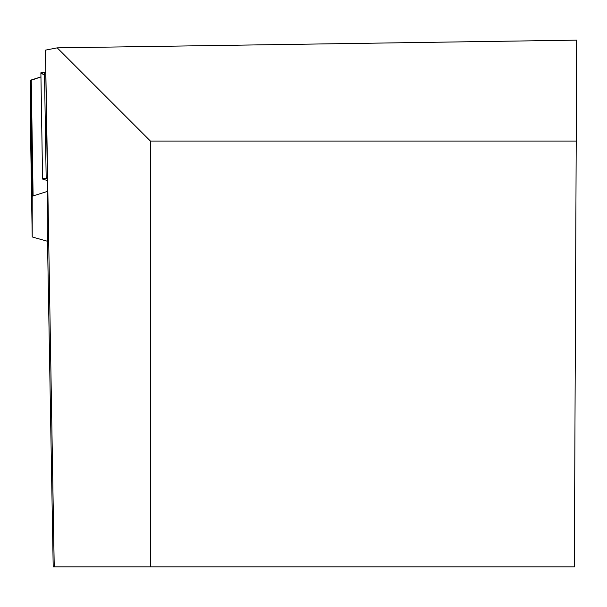 <?xml version="1.0" encoding="UTF-8"?>
<svg xmlns="http://www.w3.org/2000/svg" width="607" height="607" viewBox="0 0 607 607"><rect width="100%" height="100%" fill="white"/><g stroke="black" fill="none" stroke-linecap="round" stroke-linejoin="round"><path stroke-width="0.91" d="M30.631 138.039L32.209 236.662L30.631 138.039L30.35 80.579L40.95 76.914L31.245 79.98L33.104 195.924A6.707 1.161 -0.9 0 0 32.209 196.524L32.209 236.662A6.707 1.161 -0.9 0 0 33.127 237.238L47.513 241.275M30.714 138.039L30.35 80.579A6.707 1.161 179.1 0 1 31.245 79.98M47.3 180.491L43.051 179.255A3.619 0.63 179.1 0 1 42.581 178.959L40.881 72.772L44.478 72.316L46.178 178.268L47.3 178.253M33.104 195.924L47.3 191.433M44.523 75.169L41.359 73.303L45.533 72.453L44.478 72.316M41.359 73.303L40.881 72.772M46.178 178.268A3.619 0.63 179.1 0 0 42.581 178.959M574.351 566.855L54.235 566.855L45.464 50.131L57.21 47.854L576.65 40.145L574.351 566.855M45.464 50.131L47.3 173.617L47.3 229.37L53.196 566.855L54.235 566.855M57.21 47.854L150.415 141.059L576.21 141.059M150.415 566.855L150.415 141.059M32.209 196.524L30.35 80.579"/></g></svg>
